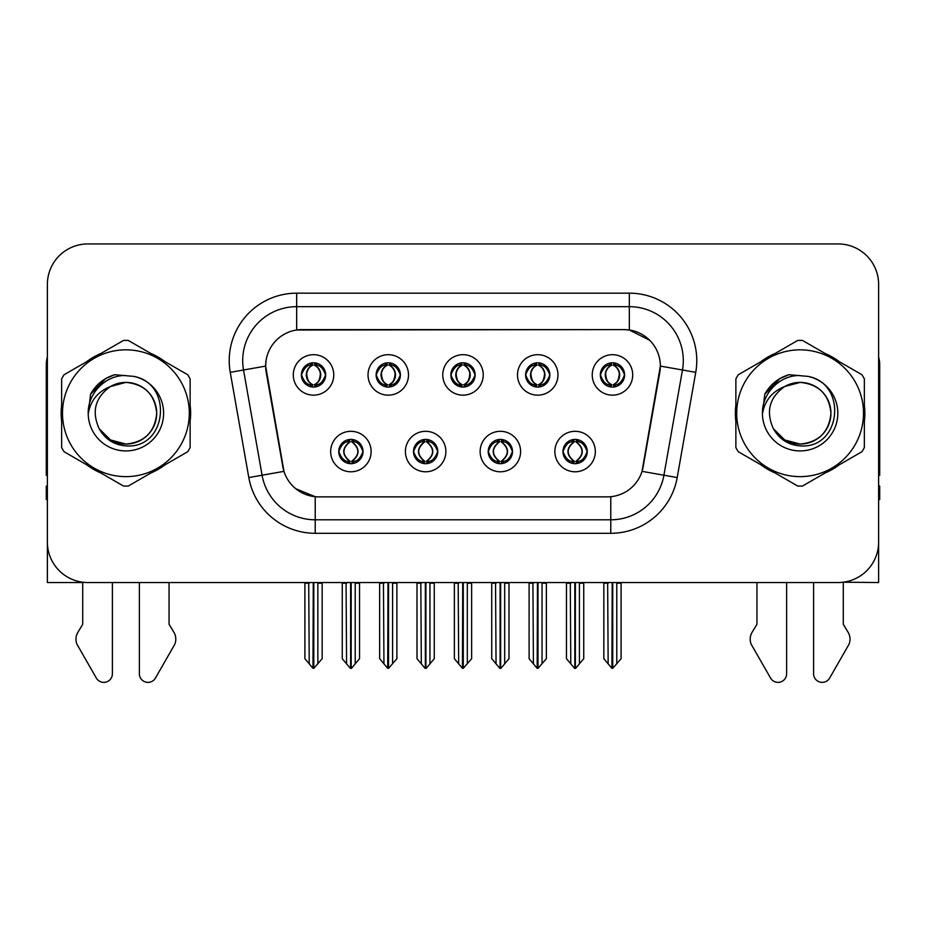 <?xml version="1.0" encoding="UTF-8"?>
<svg xmlns="http://www.w3.org/2000/svg" width="926" height="926" viewBox="0 0 926 926"><rect width="100%" height="100%" fill="white"/><g stroke="black" fill="none" stroke-linecap="round" stroke-linejoin="round"><path stroke-width="1.39" d="M450.858 374.926A12.142 12.142 0 0 0 463 387.068A12.142 12.142 0 0 0 475.142 374.926A12.142 12.142 0 0 0 463 362.784A12.142 12.142 0 0 0 450.858 374.926L450.974 374.926C453.485 381.709 456.634 384.973 460.43 384.73L459.609 386.582M442.767 374.926A20.233 20.233 0 0 0 463 395.159A20.233 20.233 0 0 0 483.233 374.926A20.233 20.233 0 0 0 463 354.693A20.233 20.233 0 0 0 442.767 374.926M488.222 451.541A12.142 12.142 0 0 0 500.364 463.683A12.142 12.142 0 0 0 512.506 451.541A12.142 12.142 0 0 0 500.364 439.41A12.142 12.142 0 0 0 488.222 451.541L488.338 451.541C490.641 458.081 493.79 461.356 497.806 461.356L499.241 461.356C491.208 454.816 491.208 448.277 499.241 441.737L497.806 441.737C493.871 441.656 490.711 444.931 488.338 451.541M480.131 451.541A20.233 20.233 0 0 0 500.364 471.785A20.233 20.233 0 0 0 520.597 451.541A20.233 20.233 0 0 0 500.364 431.308A20.233 20.233 0 0 0 480.131 451.541M525.598 374.926A12.142 12.142 0 0 0 537.728 387.068A12.142 12.142 0 0 0 549.87 374.926A12.142 12.142 0 0 0 537.728 362.784A12.142 12.142 0 0 0 525.598 374.926L525.702 374.926C528.225 381.709 531.374 384.973 535.159 384.73L534.337 386.582M517.495 374.926A20.233 20.233 0 0 0 537.728 395.159A20.233 20.233 0 0 0 557.973 374.926A20.233 20.233 0 0 0 537.728 354.693A20.233 20.233 0 0 0 517.495 374.926M600.326 374.926A12.142 12.142 0 0 0 612.468 387.068A12.142 12.142 0 0 0 624.61 374.926A12.142 12.142 0 0 0 612.468 362.784A12.142 12.142 0 0 0 600.326 374.926L600.442 374.926C602.953 381.709 606.102 384.973 609.898 384.73L609.077 386.582M592.235 374.926A20.233 20.233 0 0 0 612.468 395.159A20.233 20.233 0 0 0 632.701 374.926A20.233 20.233 0 0 0 612.468 354.693A20.233 20.233 0 0 0 592.235 374.926M376.13 374.926A12.142 12.142 0 0 0 388.272 387.068A12.142 12.142 0 0 0 400.402 374.926A12.142 12.142 0 0 0 388.272 362.784A12.142 12.142 0 0 0 376.13 374.926L376.234 374.926C378.757 381.709 381.906 384.973 385.702 384.73L384.869 386.582M368.027 374.926A20.233 20.233 0 0 0 388.272 395.159A20.233 20.233 0 0 0 408.505 374.926A20.233 20.233 0 0 0 388.272 354.693A20.233 20.233 0 0 0 368.027 374.926M301.39 374.926A12.142 12.142 0 0 0 313.532 387.068A12.142 12.142 0 0 0 325.674 374.926A12.142 12.142 0 0 0 313.532 362.784A12.142 12.142 0 0 0 301.39 374.926L301.506 374.926C304.017 381.709 307.166 384.973 310.962 384.73L310.141 386.582M293.299 374.926A20.233 20.233 0 0 0 313.532 395.159A20.233 20.233 0 0 0 333.765 374.926A20.233 20.233 0 0 0 313.532 354.693A20.233 20.233 0 0 0 293.299 374.926M338.754 451.541A12.142 12.142 0 0 0 350.896 463.683A12.142 12.142 0 0 0 363.038 451.541A12.142 12.142 0 0 0 350.896 439.41A12.142 12.142 0 0 0 338.754 451.541L338.87 451.541C341.173 458.081 344.322 461.356 348.338 461.356L349.773 461.356C341.74 454.816 341.74 448.277 349.773 441.737L348.338 441.737C344.403 441.656 341.243 444.931 338.87 451.541M330.663 451.541A20.233 20.233 0 0 0 350.896 471.785A20.233 20.233 0 0 0 371.129 451.541A20.233 20.233 0 0 0 350.896 431.308A20.233 20.233 0 0 0 330.663 451.541M413.494 451.541A12.142 12.142 0 0 0 425.636 463.683A12.142 12.142 0 0 0 437.778 451.541A12.142 12.142 0 0 0 425.636 439.41A12.142 12.142 0 0 0 413.494 451.541L413.609 451.541C415.901 458.081 419.061 461.356 423.066 461.356L424.502 461.356C416.469 454.816 416.469 448.277 424.502 441.737L423.066 441.737C419.131 441.656 415.982 444.931 413.609 451.541M405.403 451.541A20.233 20.233 0 0 0 425.636 471.785A20.233 20.233 0 0 0 445.869 451.541A20.233 20.233 0 0 0 425.636 431.308A20.233 20.233 0 0 0 405.403 451.541M562.962 451.541A12.142 12.142 0 0 0 575.104 463.683A12.142 12.142 0 0 0 587.246 451.541A12.142 12.142 0 0 0 575.104 439.41A12.142 12.142 0 0 0 562.962 451.541L563.066 451.541C565.369 458.081 568.529 461.356 572.534 461.356L573.97 461.356C565.936 454.816 565.936 448.277 573.97 441.737L572.534 441.737C568.599 441.656 565.439 444.931 563.066 451.541M554.871 451.541A20.233 20.233 0 0 0 575.104 471.785A20.233 20.233 0 0 0 595.337 451.541A20.233 20.233 0 0 0 575.104 431.308A20.233 20.233 0 0 0 554.871 451.541M265.646 366.025A36.427 36.427 0 0 0 266.202 372.345L282.847 466.773A36.427 36.427 0 0 0 318.718 496.868L607.282 496.868A36.427 36.427 0 0 0 643.153 466.773L659.798 372.345A36.427 36.427 0 0 0 623.939 329.598L302.061 329.598A36.427 36.427 0 0 0 265.646 366.025L266.051 360.619M843.273 582.211L878.624 582.535L878.624 284.409A40.466 40.466 0 0 0 838.146 243.943L87.854 243.943A40.466 40.466 0 0 0 47.376 284.409L47.376 582.535L82.727 582.535L82.727 624.286L77.934 632.203A13.485 13.485 0 0 0 76.951 644.218L96.327 678.052A8.612 8.612 0 0 0 112.405 673.746L112.405 582.535L139.375 582.535L139.375 673.746A8.612 8.612 0 0 0 155.452 678.052L174.829 644.218A13.485 13.485 0 0 0 173.845 632.203L169.053 624.286L169.053 582.535M756.947 582.535L756.947 624.286L752.155 632.203A13.485 13.485 0 0 0 751.171 644.218L770.548 678.052A8.612 8.612 0 0 0 786.625 673.746L786.625 582.535L813.595 582.535L813.595 673.746A8.612 8.612 0 0 0 829.673 678.052L849.049 644.218A13.485 13.485 0 0 0 848.066 632.203L843.273 624.286L843.273 582.535M61.648 405.16A64.751 64.751 0 0 0 61.648 421.307M86.766 464.829A64.751 64.751 0 0 0 100.76 472.908M151.019 472.908A64.751 64.751 0 0 0 165.013 464.829M190.131 421.307A64.751 64.751 0 0 0 190.131 405.16M735.869 405.16A64.751 64.751 0 0 0 735.869 421.307M760.987 464.829A64.751 64.751 0 0 0 774.981 472.908M825.24 472.908A64.751 64.751 0 0 0 839.234 464.829M864.352 421.307A64.751 64.751 0 0 0 864.352 405.16M296.667 293.172L629.333 293.172A67.448 67.448 0 0 1 695.75 372.333L677.195 477.561A67.448 67.448 0 0 1 610.778 533.295L315.222 533.295A67.448 67.448 0 0 1 248.805 477.561L230.25 372.333A67.448 67.448 0 0 1 296.667 293.172L296.667 306.668L629.333 306.668A53.963 53.963 0 0 1 682.474 369.995L663.919 475.212A53.963 53.963 0 0 1 610.778 519.799L315.222 519.799A53.963 53.963 0 0 1 262.081 475.212L243.526 369.995A53.963 53.963 0 0 1 296.667 306.668L296.667 330.003L623.939 329.598L629.333 330.003L649.682 340.259M607.282 496.868L318.718 496.868M315.222 533.295L315.222 496.706L295.788 488.743M695.75 372.333L660.354 366.094L642.031 471.357L677.195 477.561M248.805 477.561L283.969 471.357L265.646 366.094L243.526 369.995A53.963 53.963 0 0 1 242.716 360.619M643.153 466.773L642.933 467.919M283.067 467.919L282.847 466.773M165.013 361.638A64.751 64.751 0 0 0 151.019 353.558M100.76 353.558A64.751 64.751 0 0 0 86.766 361.638M839.234 361.638A64.751 64.751 0 0 0 825.24 353.558M774.981 353.558A64.751 64.751 0 0 0 760.987 361.638M838.146 243.943L87.854 243.943M47.376 284.409L47.376 542.057A40.466 40.466 0 0 0 87.854 582.535L838.146 582.535A40.466 40.466 0 0 0 878.624 542.057L878.624 284.409M577.187 463.509L576.227 461.356L577.662 461.356C581.597 461.437 584.757 458.162 587.13 451.529C584.815 445.001 581.655 441.737 577.662 441.737L578.495 439.885M577.187 439.584L576.227 441.737L577.662 441.737M574.375 461.356L574.375 461.356C566.133 454.816 566.133 448.277 574.375 441.737L574.375 441.737M576.227 441.737L576.227 441.737C584.26 448.277 584.26 454.816 576.227 461.356L575.833 461.356C584.075 454.816 584.075 448.277 575.833 441.737M570.289 582.535L570.786 663.838L574.548 668.329L575.648 668.329L583.739 658.699L583.739 583.206L579.421 583.206L579.421 663.838M575.37 582.535L575.37 668.329M579.919 582.535L579.421 583.206M583.739 582.535L583.739 583.206M574.826 668.329L574.826 582.535M566.469 582.535L566.469 658.699L570.786 663.838M570.786 583.206L566.469 583.206M607.653 582.535L608.15 663.838L611.912 668.329L612.202 582.535M612.734 582.535L612.734 668.329L621.103 658.699L621.103 583.206L616.785 583.206L617.283 582.535M603.833 582.535L603.833 658.699L608.15 663.838M608.15 583.206L603.833 583.206M616.785 663.838L616.785 583.206M621.103 582.535L621.103 583.206M610.373 386.883L611.334 384.73L609.898 384.73M610.373 362.969L611.334 365.122L609.898 365.122C605.986 365.052 602.838 368.316 600.442 374.926M624.61 374.926L624.494 374.926C622.156 368.398 619.008 365.122 615.038 365.122L613.602 365.122C617.457 367.182 619.494 370.446 619.726 374.926C619.494 379.394 617.457 382.67 613.602 384.73L615.038 384.73L615.859 386.582M624.494 374.926C622.064 381.581 618.915 384.857 615.038 384.73M611.334 384.73L611.739 384.73C607.78 382.67 605.685 379.394 605.454 374.926C605.685 370.446 607.78 367.182 611.739 365.122C608.868 366.279 606.831 368.942 605.627 373.097C605.963 379.66 608 383.526 611.739 384.73L611.334 384.73C607.479 382.67 605.442 379.394 605.21 374.926C605.442 370.446 607.479 367.182 611.334 365.122L611.334 365.122M613.197 384.73C617.156 382.67 619.251 379.394 619.482 374.926C619.251 370.446 617.156 367.182 613.197 365.122L613.197 365.122C616.068 366.279 618.105 368.942 619.309 373.097C618.973 379.66 616.936 383.526 613.186 384.73L614.204 386.941M502.459 463.509L501.498 461.356L502.934 461.356C506.869 461.437 510.029 458.162 512.391 451.529C510.076 445.001 506.927 441.737 502.934 441.737L503.756 439.885M502.459 439.584L501.498 441.737L502.934 441.737M499.635 461.356L499.635 461.356C491.116 454.816 491.116 448.277 499.646 441.737C491.393 448.277 491.393 454.816 499.635 461.356L498.639 463.567M499.241 441.737L498.281 439.584M501.498 441.737L501.498 441.737C509.531 448.277 509.531 454.816 501.498 461.356L501.093 461.356C509.335 454.816 509.335 448.277 501.093 441.737L502.1 439.526M501.498 461.356L501.093 461.356C509.624 454.816 509.624 448.277 501.082 441.737M495.549 582.535L496.047 663.838L499.808 668.329L500.92 668.329L508.999 658.699L508.999 583.206L504.682 583.206L504.682 663.838M500.642 582.535L500.642 668.329M505.179 582.535L504.682 583.206M508.999 582.535L508.999 583.206M500.098 668.329L500.098 582.535M491.729 582.535L491.729 658.699L496.047 663.838M496.047 583.206L491.729 583.206M427.719 463.509L426.759 461.356L428.194 461.356C432.141 461.437 435.289 458.162 437.662 451.529C435.347 445.001 432.199 441.737 428.194 441.737L429.027 439.885M427.719 439.584L426.759 441.737L428.194 441.737M424.907 461.356L424.907 461.356C416.376 454.816 416.376 448.277 424.918 441.737C416.665 448.277 416.665 454.816 424.907 461.356L423.9 463.567M424.502 441.737L423.541 439.584M426.759 441.737L426.759 441.737C434.792 448.277 434.792 454.816 426.759 461.356L426.365 461.356C434.607 454.816 434.607 448.277 426.365 441.737L427.361 439.526M426.759 461.356L426.365 461.356C434.884 454.816 434.884 448.277 426.354 441.737M420.821 582.535L421.318 663.838L425.08 668.329L426.191 668.329L434.271 658.699L434.271 583.206L429.953 583.206L429.953 663.838M425.902 582.535L425.902 668.329M430.451 582.535L429.953 583.206M434.271 582.535L434.271 583.206M425.358 668.329L425.358 582.535M417.001 582.535L417.001 658.699L421.318 663.838M421.318 583.206L417.001 583.206M352.991 463.509L352.03 461.356L353.466 461.356C357.401 461.437 360.561 458.162 362.934 451.529C360.619 445.001 357.459 441.737 353.466 441.737L354.288 439.885M352.991 439.584L352.03 441.737L353.466 441.737M350.167 461.356L350.167 461.356C341.925 454.816 341.925 448.277 350.167 441.737L350.167 441.737M352.03 441.737L352.03 441.737C360.064 448.277 360.064 454.816 352.03 461.356L351.625 461.356C359.867 454.816 359.867 448.277 351.625 441.737M346.081 582.535L346.579 663.838L350.352 668.329L351.452 668.329L359.531 658.699L359.531 583.206L355.214 583.206L355.214 663.838M351.174 582.535L351.174 668.329M355.711 582.535L355.214 583.206M359.531 582.535L359.531 583.206M350.63 668.329L350.63 582.535M342.261 582.535L342.261 658.699L346.579 663.838M346.579 583.206L342.261 583.206M532.913 582.535L533.422 663.838L537.184 668.329L537.462 582.535M538.006 582.535L538.006 668.329L546.363 658.699L546.363 583.206L542.046 583.206L542.555 582.535M529.105 582.535L529.105 658.699L533.422 663.838M533.422 583.206L529.105 583.206M542.046 663.838L542.046 583.206M546.363 582.535L546.363 583.206M535.645 386.883L536.605 384.73L535.159 384.73M535.645 362.969L536.605 365.122L535.159 365.122C531.258 365.052 528.098 368.316 525.702 374.926M549.87 374.926L549.766 374.926C547.428 368.398 544.268 365.122 540.298 365.122L538.863 365.122C542.717 367.182 544.766 370.446 544.986 374.926C544.766 379.394 542.717 382.67 538.863 384.73L540.298 384.73L541.131 386.582M549.766 374.926C547.335 381.581 544.175 384.857 540.298 384.73M536.605 384.73L536.999 384.73C533.04 382.67 530.957 379.394 530.714 374.926C530.957 370.446 533.04 367.182 536.999 365.122C534.128 366.279 532.091 368.942 530.899 373.097C531.235 379.66 533.272 383.526 537.011 384.73L536.605 384.73C532.751 382.67 530.702 379.394 530.482 374.926C530.702 370.446 532.751 367.182 536.605 365.122L536.605 365.122M538.469 384.73C542.416 382.67 544.511 379.394 544.743 374.926C544.511 370.446 542.416 367.182 538.469 365.122L538.469 365.122C541.328 366.279 543.377 368.942 544.569 373.097C544.233 379.66 542.196 383.526 538.457 384.73L539.464 386.941M458.185 582.535L458.683 663.838L462.444 668.329L462.734 582.535M463.266 582.535L463.266 668.329L471.635 658.699L471.635 583.206L467.317 583.206L467.815 582.535M454.365 582.535L454.365 658.699L458.683 663.838M458.683 583.206L454.365 583.206M467.317 663.838L467.317 583.206M471.635 582.535L471.635 583.206M460.905 386.883L461.866 384.73L460.43 384.73M460.905 362.969L461.866 365.122L460.43 365.122C456.518 365.052 453.37 368.316 450.974 374.926M475.142 374.926L475.026 374.926C472.688 368.398 469.54 365.122 465.57 365.122L464.134 365.122C467.989 367.182 470.026 370.446 470.258 374.926C470.026 379.394 467.989 382.67 464.134 384.73L465.57 384.73L466.391 386.582M475.026 374.926C472.596 381.581 469.447 384.857 465.57 384.73M461.866 365.122C458.011 367.182 455.974 370.446 455.742 374.926C455.974 379.394 458.011 382.67 461.866 384.73L462.271 384.73C458.312 382.67 456.217 379.394 455.986 374.926C456.217 370.446 458.312 367.182 462.271 365.122L462.271 365.122M463.729 365.122L463.729 365.122C467.688 367.182 469.783 370.446 470.014 374.926C469.783 379.394 467.688 382.67 463.729 384.73L463.729 384.73M383.445 582.535L383.954 663.838L387.716 668.329L387.994 582.535M388.538 582.535L388.538 668.329L396.895 658.699L396.895 583.206L392.578 583.206L393.087 582.535M379.637 582.535L379.637 658.699L383.954 663.838M383.954 583.206L379.637 583.206M392.578 663.838L392.578 583.206M396.895 582.535L396.895 583.206M386.177 386.883L387.137 384.73L385.702 384.73M386.177 362.969L387.137 365.122L385.702 365.122C381.79 365.052 378.63 368.316 376.234 374.926M400.402 374.926L400.298 374.926C397.96 368.398 394.8 365.122 390.841 365.122L389.395 365.122C393.249 367.182 395.298 370.446 395.518 374.926C395.298 379.394 393.249 382.67 389.395 384.73L390.841 384.73L391.663 386.582M400.298 374.926C397.867 381.581 394.707 384.857 390.841 384.73M387.137 384.73L387.531 384.73C383.584 382.67 381.489 379.394 381.257 374.926C381.489 370.446 383.584 367.182 387.531 365.122C384.672 366.279 382.623 368.942 381.431 373.097C381.767 379.66 383.804 383.526 387.543 384.73L387.137 384.73C383.283 382.67 381.234 379.394 381.014 374.926C381.234 370.446 383.283 367.182 387.137 365.122L387.137 365.122M389.001 384.73C392.96 382.67 395.043 379.394 395.286 374.926C395.043 370.446 392.96 367.182 389.001 365.122L389.001 365.122C391.872 366.279 393.909 368.942 395.101 373.097C394.765 379.66 392.728 383.526 388.989 384.73L389.996 386.941M308.717 582.535L309.215 663.838L312.976 668.329L313.266 582.535M313.798 582.535L313.798 668.329L322.167 658.699L322.167 583.206L317.85 583.206L318.347 582.535M304.897 582.535L304.897 658.699L309.215 663.838M309.215 583.206L304.897 583.206M317.85 663.838L317.85 583.206M322.167 582.535L322.167 583.206M311.437 386.883L312.398 384.73L310.962 384.73M311.437 362.969L312.398 365.122L310.962 365.122C307.05 365.052 303.902 368.316 301.506 374.926M325.674 374.926L325.558 374.926C323.22 368.398 320.072 365.122 316.102 365.122L314.666 365.122C318.521 367.182 320.558 370.446 320.79 374.926C320.558 379.394 318.521 382.67 314.666 384.73L316.102 384.73L316.923 386.582M325.558 374.926C323.128 381.581 319.979 384.857 316.102 384.73M312.398 384.73L312.803 384.73C308.844 382.67 306.749 379.394 306.518 374.926C306.749 370.446 308.844 367.182 312.803 365.122C309.932 366.279 307.895 368.942 306.691 373.097C307.027 379.66 309.064 383.526 312.814 384.73L312.398 384.73C308.543 382.67 306.506 379.394 306.275 374.926C306.506 370.446 308.543 367.182 312.398 365.122L312.398 365.122M314.261 384.73C318.22 382.67 320.315 379.394 320.546 374.926C320.315 370.446 318.22 367.182 314.261 365.122L314.261 365.122C317.132 366.279 319.169 368.942 320.373 373.097C320.037 379.66 318 383.526 314.261 384.73L315.268 386.941M47.376 357.112A26.981 26.981 0 0 0 46.3 364.67L46.3 475.293A26.981 26.981 0 0 1 47.376 475.223M47.376 499.565L46.3 499.565L46.3 486.081L47.376 486.081M878.624 357.112A26.981 26.981 0 0 1 879.7 364.67L879.7 475.293A26.981 26.981 0 0 0 878.624 475.223M878.624 486.081L879.7 486.081L879.7 499.565L878.624 499.565M156.702 412.128A30.836 30.836 0 0 0 110.46 386.536C95.343 397.289 91.5 411.167 98.908 428.171L99.325 428.9A30.836 30.836 0 0 0 125.89 444.075C144.618 442.246 154.897 431.967 156.726 413.239C154.897 394.499 144.618 384.221 125.89 382.392L110.46 386.536L125.89 382.392C144.618 384.221 154.897 394.499 156.726 413.239C154.897 431.967 144.618 442.246 125.89 444.075A30.836 30.836 0 0 0 156.726 413.239C154.897 394.499 144.618 384.221 125.89 382.392C144.618 384.221 154.897 394.499 156.726 413.239C154.897 431.967 144.618 442.246 125.89 444.075C144.618 442.246 154.897 431.967 156.726 413.239C154.897 394.499 144.618 384.221 125.89 382.392C144.618 384.221 154.897 394.499 156.726 413.239C154.897 431.967 144.618 442.246 125.89 444.075C144.618 442.246 154.897 431.967 156.726 413.239C154.897 394.499 144.618 384.221 125.89 382.392C144.618 384.221 154.897 394.499 156.726 413.239C154.897 431.967 144.618 442.246 125.89 444.075L110.472 439.943L99.325 428.9L110.472 439.943L125.89 444.075L110.472 439.943L99.325 428.9L110.472 439.943L125.89 444.075L110.472 439.943L99.325 428.9L110.472 439.943L125.89 444.075L110.472 439.943L99.325 428.9C105.228 439.306 114.083 444.966 125.89 445.869C167.131 449.33 173.567 383.595 133.795 376.384L114.674 374.717C104.025 378.005 95.991 384.498 90.574 394.21L88.213 414.049A37.688 37.688 0 0 0 125.89 450.927A37.688 37.688 0 0 0 133.795 376.384M125.89 476.635A63.408 63.408 0 0 0 189.298 413.239A63.408 63.408 0 0 0 125.89 349.831A63.408 63.408 0 0 0 62.493 413.239A63.408 63.408 0 0 0 125.89 476.635M125.89 486.081A72.841 72.841 0 0 0 128.274 486.046L187.746 451.703A72.841 72.841 0 0 0 190.131 447.571L190.131 378.896A72.841 72.841 0 0 0 187.746 374.764L128.274 340.432A72.841 72.841 0 0 0 123.505 340.432L64.033 374.764A72.841 72.841 0 0 0 61.648 378.896L61.648 447.571A72.841 72.841 0 0 0 64.033 451.703L123.505 486.046A72.841 72.841 0 0 0 125.89 486.081M88.201 413.239C87.82 393.237 105.61 374.88 125.89 375.539M88.213 414.049C90.389 400.761 97.809 391.594 110.46 386.536M90.574 394.21L105.83 378.502L114.454 374.787L105.83 378.502L90.621 394.14L105.83 378.502L114.454 374.787L105.83 378.502L90.574 394.21L105.83 378.502L114.674 374.717L105.83 378.502L100.818 381.929L105.83 378.502L114.674 374.717L105.83 378.502L100.818 381.929L105.83 378.502L114.674 374.717L105.83 378.502L100.818 381.929L105.83 378.502L114.674 374.717L105.83 378.502L100.818 381.929M114.454 374.787L105.83 378.502L90.621 394.14L105.83 378.502L114.454 374.787L105.83 378.502L90.621 394.14M830.923 412.128A30.836 30.836 0 0 0 784.681 386.536C769.564 397.289 765.721 411.167 773.129 428.171L773.546 428.9A30.836 30.836 0 0 0 800.11 444.075C818.839 442.246 829.117 431.967 830.946 413.239C829.117 394.499 818.839 384.221 800.11 382.392L784.681 386.536L800.11 382.392C818.839 384.221 829.117 394.499 830.946 413.239C829.117 431.967 818.839 442.246 800.11 444.075A30.836 30.836 0 0 0 830.946 413.239C829.117 394.499 818.839 384.221 800.11 382.392C818.839 384.221 829.117 394.499 830.946 413.239C829.117 431.967 818.839 442.246 800.11 444.075C818.839 442.246 829.117 431.967 830.946 413.239C829.117 394.499 818.839 384.221 800.11 382.392C818.839 384.221 829.117 394.499 830.946 413.239C829.117 431.967 818.839 442.246 800.11 444.075C818.839 442.246 829.117 431.967 830.946 413.239C829.117 394.499 818.839 384.221 800.11 382.392C818.839 384.221 829.117 394.499 830.946 413.239C829.117 431.967 818.839 442.246 800.11 444.075L784.692 439.943L773.546 428.9L784.692 439.943L800.11 444.075L784.692 439.943L773.546 428.9L784.692 439.943L800.11 444.075L784.692 439.943L773.546 428.9L784.692 439.943L800.11 444.075L784.692 439.943L773.546 428.9C779.449 439.306 788.304 444.966 800.11 445.869C841.352 449.33 847.788 383.595 808.016 376.384L788.894 374.717C778.245 378.005 770.212 384.498 764.795 394.21L762.434 414.049A37.688 37.688 0 0 0 800.11 450.927A37.688 37.688 0 0 0 808.016 376.384M800.11 476.635A63.408 63.408 0 0 0 863.507 413.239A63.408 63.408 0 0 0 800.11 349.831A63.408 63.408 0 0 0 736.702 413.239A63.408 63.408 0 0 0 800.11 476.635M800.11 486.081A72.841 72.841 0 0 0 802.495 486.046L861.967 451.703A72.841 72.841 0 0 0 864.352 447.571L864.352 378.896A72.841 72.841 0 0 0 861.967 374.764L802.495 340.432A72.841 72.841 0 0 0 797.726 340.432L738.253 374.764A72.841 72.841 0 0 0 735.869 378.896L735.869 447.571A72.841 72.841 0 0 0 738.253 451.703L797.726 486.046A72.841 72.841 0 0 0 800.11 486.081M762.422 413.239C762.04 393.237 779.831 374.88 800.11 375.539M762.434 414.049C764.61 400.761 772.029 391.594 784.681 386.536M788.674 374.787L780.051 378.502L764.841 394.14L780.051 378.502L788.674 374.787L780.051 378.502L764.841 394.14L780.051 378.502L788.674 374.787L780.051 378.502L764.841 394.14L780.051 378.502L788.674 374.787L780.051 378.502L764.795 394.21L780.051 378.502L788.894 374.717L780.051 378.502L775.039 381.929L780.051 378.502L788.894 374.717L780.051 378.502L775.039 381.929L780.051 378.502L788.894 374.717L780.051 378.502L775.039 381.929L780.051 378.502L788.894 374.717L780.051 378.502L775.039 381.929M629.333 293.172L629.333 330.003M610.778 496.706L610.778 533.295M230.25 372.333L243.526 369.995M572.534 461.356L571.712 463.208M573.009 463.509L573.97 461.356M572.534 441.737L571.712 439.885M573.009 439.584L573.97 441.737M577.662 461.356L578.495 463.208M609.898 365.122L609.077 363.27M615.038 365.122L615.859 363.27M614.563 362.969L613.602 365.122M614.563 386.883L613.602 384.73M497.806 461.356L496.973 463.208M498.281 463.509L499.241 461.356M497.806 441.737L496.973 439.885M502.934 461.356L503.756 463.208M423.066 461.356L422.244 463.208M423.541 463.509L424.502 461.356M423.066 441.737L422.244 439.885M428.194 461.356L429.027 463.208M348.338 461.356L347.505 463.208M348.813 463.509L349.773 461.356M348.338 441.737L347.505 439.885M348.813 439.584L349.773 441.737M353.466 461.356L354.288 463.208M535.159 365.122L534.337 363.27M540.298 365.122L541.131 363.27M539.823 362.969L538.863 365.122M539.823 386.883L538.863 384.73M460.43 365.122L459.609 363.27M465.57 365.122L466.391 363.27M465.095 362.969L464.134 365.122M465.095 386.883L464.134 384.73M385.702 365.122L384.869 363.27M390.841 365.122L391.663 363.27M390.355 362.969L389.395 365.122M390.355 386.883L389.395 384.73M310.962 365.122L310.141 363.27M316.102 365.122L316.923 363.27M315.627 362.969L314.666 365.122M315.627 386.883L314.666 384.73M573.368 463.567L574.386 461.356C565.844 454.816 565.844 448.277 574.386 441.737L573.368 439.526M576.829 439.526L575.822 441.737C584.352 448.277 584.352 454.816 575.822 461.356L576.829 463.567M610.732 386.941L611.739 384.73M610.732 362.911L611.739 365.122M614.204 362.911L613.186 365.122M498.639 439.526L499.646 441.737M502.1 463.567L501.082 461.356M423.9 439.526L424.918 441.737M427.361 463.567L426.354 461.356M349.171 463.567L350.178 461.356C341.648 454.816 341.648 448.277 350.178 441.737L349.171 439.526M352.632 439.526L351.614 441.737C360.156 448.277 360.156 454.816 351.614 461.356L352.632 463.567M536.004 386.941L537.011 384.73M536.004 362.911L537.011 365.122M539.464 362.911L538.457 365.122M461.264 386.941L462.282 384.73C458.532 383.526 456.495 379.66 456.159 373.097C457.363 368.942 459.4 366.279 462.282 365.122L461.264 362.911M464.736 362.911L463.718 365.122C466.6 366.279 468.637 368.942 469.841 373.097C469.505 379.66 467.468 383.526 463.718 384.73L464.736 386.941M386.536 386.941L387.543 384.73M386.536 362.911L387.543 365.122M389.996 362.911L388.989 365.122M311.796 386.941L312.814 384.73M311.796 362.911L312.814 365.122M315.268 362.911L314.261 365.122"/></g></svg>
